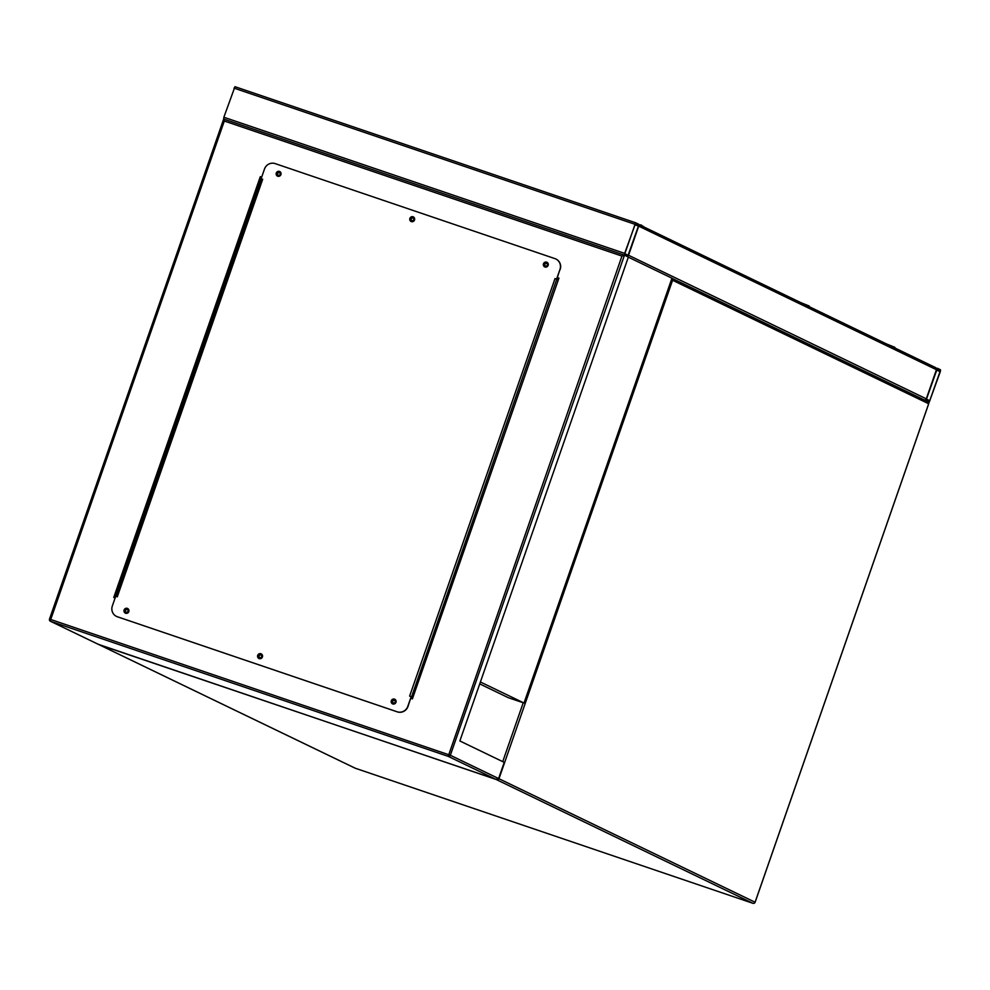 <?xml version="1.0" encoding="UTF-8"?>
<svg xmlns="http://www.w3.org/2000/svg" width="990" height="990" viewBox="0 0 990 990"><rect width="100%" height="100%" fill="white"/><g stroke="black" fill="none" stroke-linecap="round" stroke-linejoin="round"><path stroke-width="1.49" d="M940.327 371.584L940.5 369.777L937.382 368.268L936.429 369.703L926.293 398.834L926.12 400.641L929.239 402.15L940.327 371.584M937.035 369.282L926.529 398.945L929.585 401.136L940.079 371.46L937.023 369.282M935.426 367.55A1.72 1.658 115.7 0 1 936.429 369.703L926.293 398.834L628.551 255.259L638.699 226.128L638.872 224.322L635.741 222.812L624.665 253.378L624.48 255.185L627.598 256.695L638.699 226.128A1.72 1.658 -64.3 0 0 637.869 224.049M926.293 398.834A1.72 1.658 115.7 0 1 924.227 399.935M624.467 255.185L223.678 119.06L224.309 121.028L621.955 256.088L624.48 255.185L223.678 119.06L223.864 117.253L234.964 86.687L635.729 222.812M638.451 226.017L635.394 223.827L635.048 224.371L624.9 253.502L627.957 255.68L638.451 226.017L634.899 224.804M278.363 175.267A1.411 1.374 115.7 0 1 277.571 173.411A1.411 1.374 115.7 0 1 279.452 172.656A1.411 1.374 115.7 0 1 280.096 174.45A1.411 1.374 115.7 0 1 278.363 175.267M279.539 172.706A1.411 1.374 -64.3 0 0 278.314 175.242M411.964 220.634A1.411 1.374 115.7 0 1 411.159 218.79A1.411 1.374 115.7 0 1 413.04 218.035A1.411 1.374 115.7 0 1 413.696 219.817A1.411 1.374 115.7 0 1 411.964 220.634M413.139 218.085A1.411 1.374 -64.3 0 0 411.914 220.621M545.564 266.013A1.411 1.374 115.7 0 1 544.76 264.169A1.411 1.374 115.7 0 1 546.641 263.402A1.411 1.374 115.7 0 1 547.297 265.196A1.411 1.374 115.7 0 1 545.564 266.013M546.74 263.464A1.411 1.374 -64.3 0 0 545.515 266.001M393.389 702.987A1.411 1.374 115.7 0 1 392.597 701.13A1.411 1.374 115.7 0 1 394.478 700.376A1.411 1.374 115.7 0 1 395.121 702.17A1.411 1.374 115.7 0 1 393.389 702.987M394.565 700.425A1.411 1.374 -64.3 0 0 393.339 702.962M259.801 657.607A1.411 1.374 115.7 0 1 258.996 655.751A1.411 1.374 115.7 0 1 260.877 654.996A1.411 1.374 115.7 0 1 261.533 656.791A1.411 1.374 115.7 0 1 259.801 657.607M260.976 655.046A1.411 1.374 -64.3 0 0 259.751 657.583M126.2 612.228A1.411 1.374 115.7 0 1 125.396 610.372A1.411 1.374 115.7 0 1 127.277 609.617A1.411 1.374 115.7 0 1 127.933 611.412A1.411 1.374 115.7 0 1 126.2 612.228M127.376 609.667A1.411 1.374 -64.3 0 0 126.151 612.216M496.745 779.588L99.21 644.75L355.299 768.24L752.945 903.313L496.856 779.823A1.72 1.658 -64.3 0 0 498.985 778.734L755.085 902.224L928.67 403.759L672.569 280.269L498.985 778.734L450.339 755.271L624.48 255.185L628.378 257.066L459.867 740.966L504.232 762.362L498.601 778.548L496.077 779.439L98.171 644.255M557.358 277.584L558.929 278.116L412.397 698.89L410.825 698.358M115.137 597.935L113.763 597.465L260.296 176.678L261.669 177.148L260.494 176.777L113.974 597.539M558.917 278.14L557.345 277.608M98.394 644.366L496.139 779.464L448.198 756.36L50.552 621.299A1.72 1.658 115.7 0 1 49.55 619.146L50.725 619.493L224.309 121.028M223.678 119.06L49.5 619.109A1.72 1.72 0 0 0 50.379 621.225L98.295 644.329M125.445 613.157A2.574 2.487 115.7 0 1 127.512 608.466A2.574 2.487 115.7 0 1 127.685 608.528M125.619 613.231A2.574 2.487 115.7 0 1 124.171 609.852A2.574 2.487 115.7 0 1 127.586 608.479A2.574 2.487 115.7 0 1 128.774 611.746A2.574 2.487 115.7 0 1 125.619 613.231M259.046 658.536A2.574 2.487 115.7 0 1 261.113 653.846A2.574 2.487 115.7 0 1 261.286 653.907M259.219 658.61A2.574 2.487 115.7 0 1 257.759 655.232A2.574 2.487 115.7 0 1 261.187 653.858A2.574 2.487 115.7 0 1 262.375 657.125A2.574 2.487 115.7 0 1 259.219 658.61M392.646 703.915A2.574 2.487 115.7 0 1 394.701 699.225A2.574 2.487 115.7 0 1 394.874 699.287M392.82 703.977A2.574 2.487 115.7 0 1 391.359 700.611A2.574 2.487 115.7 0 1 394.775 699.237A2.574 2.487 115.7 0 1 392.82 703.977M544.809 266.954A2.574 2.487 115.7 0 1 546.876 262.251A2.574 2.487 115.7 0 1 547.049 262.325M544.983 267.015A2.574 2.487 115.7 0 1 543.522 263.649A2.574 2.487 115.7 0 1 546.95 262.276A2.574 2.487 115.7 0 1 544.983 267.015M411.221 221.574A2.574 2.487 115.7 0 1 413.275 216.872A2.574 2.487 115.7 0 1 413.449 216.946M411.394 221.636A2.574 2.487 115.7 0 1 409.934 218.27A2.574 2.487 115.7 0 1 413.35 216.897A2.574 2.487 115.7 0 1 411.394 221.636M277.621 176.195A2.574 2.487 115.7 0 1 279.675 171.505A2.574 2.487 115.7 0 1 279.848 171.567M277.794 176.257A2.574 2.487 115.7 0 1 276.334 172.891A2.574 2.487 115.7 0 1 279.749 171.518A2.574 2.487 115.7 0 1 277.794 176.257M559.981 269.391L556.788 279.192L555.019 278.574L409.625 696.119L411.196 696.651L407.806 706.365A8.576 8.291 115.7 0 1 397.139 711.785L117.365 616.758A8.576 8.291 115.7 0 1 112.328 605.991L115.706 596.289L117.278 596.822L262.684 179.277L261.113 178.745L264.491 169.03A8.576 8.291 115.7 0 1 275.171 163.61L554.932 258.625A8.576 8.291 115.7 0 1 559.981 269.391L556.59 279.106L555.019 278.574M556.788 279.192L411.58 696.836L412.743 697.405A4.282 1.077 -71.2 0 1 412.743 697.405L411.964 697.133A4.282 1.077 108.8 0 0 411.989 697.146A4.282 1.077 108.8 0 0 412.026 697.158M397.139 711.785L397.324 711.872A8.576 8.291 -64.3 0 0 408.004 706.452L411.196 696.651M262.684 179.277L261.113 178.745M397.324 711.872L117.365 616.758M116.56 616.436A8.576 8.291 -64.3 0 0 117.562 616.857M560.167 269.49A8.576 8.291 -64.3 0 0 555.935 259.046M261.521 178.905L116.115 596.425M411.357 696.836L412.781 697.418A4.282 1.077 -71.2 0 0 412.904 697.43M558.286 279.972A4.282 1.077 -71.2 0 0 558.15 279.848L556.986 279.291M479.729 683.904L508.303 697.69L524.019 703.024L671.962 278.19L628.341 257.165M480.397 681.986L524.019 703.024M644.54 227.267L640.827 224.841A2.995 0.755 108.8 0 0 640.815 224.841A2.995 0.755 108.8 0 0 640.245 225.2M800.823 302.631L809.164 306.021A2.995 0.755 -71.2 0 1 809.375 306.752M886.446 343.914L894.787 347.304A2.995 0.755 -71.2 0 1 894.997 348.035M502.734 761.632L523.227 702.751M261.595 177.148L115.063 597.911M355.323 768.252L355.299 768.24A1.72 1.658 -64.3 0 1 355.113 768.166A1.72 1.72 0 0 0 355.311 768.252L752.957 903.313A1.72 1.658 -64.3 0 0 755.085 902.224L755.073 902.249M354.952 768.079A1.72 1.658 -64.3 0 0 355.113 768.166L99.025 644.676A1.72 1.658 -64.3 0 0 99.21 644.75L99.111 644.614M671.925 278.277L927.84 401.68A1.72 1.658 -64.3 0 1 928.67 403.759L928.657 403.784A1.72 1.72 0 0 0 927.84 401.68A1.72 1.658 -64.3 0 0 927.655 401.606M671.393 279.824L672.569 280.269A1.72 1.658 -64.3 0 0 671.925 278.289M926.12 400.641L924.635 400.133M929.226 402.138L927.754 401.643L929.239 402.15M940.154 370.78L936.75 369.629M940.079 371.46L936.528 370.248M929.932 400.591L926.43 399.403M638.699 226.128L936.429 369.703M234.011 88.122L634.8 224.247M223.864 117.253L624.665 253.378M635.122 224.185L638.513 225.336M624.801 253.947L628.304 255.148M98.431 644.379L50.552 621.299L50.725 619.493L450.339 755.271A1.72 1.658 115.7 0 1 448.198 756.36L621.955 256.088M223.629 119.233L49.562 619.121M752.957 903.313A1.72 1.72 0 0 0 755.123 902.249L928.707 403.784M638.983 224.594L935.612 367.624M234.952 86.687L635.741 222.812M261.459 178.893L116.065 596.401"/></g></svg>
